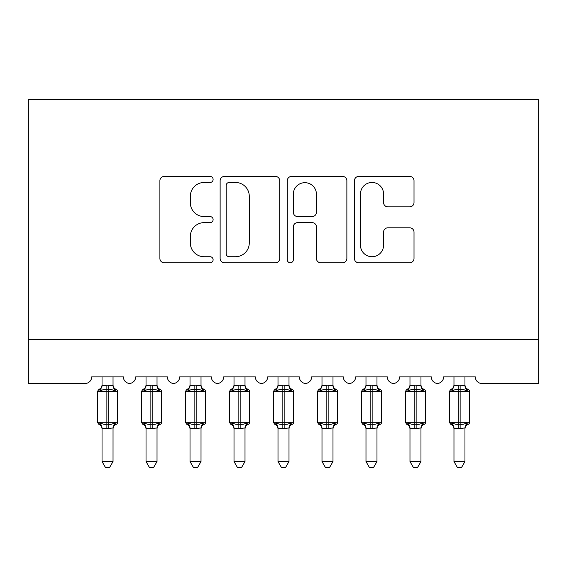 <?xml version="1.0" encoding="UTF-8"?>
<svg xmlns="http://www.w3.org/2000/svg" width="567" height="567" viewBox="0 0 567 567"><rect width="100%" height="100%" fill="white"/><g stroke="black" fill="none" stroke-linecap="round" stroke-linejoin="round"><path stroke-width="0.85" d="M213.114 179.441A3.019 3.019 0 0 0 210.095 176.422L164.217 176.422A4.316 4.316 0 0 0 159.894 180.738L159.894 258.467A4.316 4.316 0 0 0 164.217 262.783L210.095 262.783A3.019 3.019 0 0 0 213.114 259.757A3.019 3.019 0 0 0 210.095 256.738L204.155 256.738A13.821 13.821 0 0 1 190.335 242.917L190.335 236.446A13.821 13.821 0 0 1 204.155 222.625L210.095 222.625A3.019 3.019 0 0 0 213.114 219.599A3.019 3.019 0 0 0 210.095 216.58L204.155 216.58A13.821 13.821 0 0 1 190.335 202.759L190.335 196.288A13.821 13.821 0 0 1 204.155 182.468L210.095 182.468A3.019 3.019 0 0 0 213.114 179.441M409.693 206.863A4.316 4.316 0 0 0 414.016 202.547L414.016 180.738A4.316 4.316 0 0 0 409.693 176.422L358.741 176.422A4.316 4.316 0 0 0 354.425 180.738L354.425 258.467A4.316 4.316 0 0 0 358.741 262.783L409.693 262.783A4.316 4.316 0 0 0 414.016 258.467L414.016 232.123A4.316 4.316 0 0 0 409.693 227.806L387.892 227.806A4.316 4.316 0 0 0 383.568 232.123L383.568 245.185A11.553 11.553 0 0 1 372.023 256.738A11.553 11.553 0 0 1 360.47 245.185L360.47 194.02A11.553 11.553 0 0 1 372.023 182.468A11.553 11.553 0 0 1 383.568 194.02L383.568 202.547A4.316 4.316 0 0 0 387.892 206.863L409.693 206.863M538.65 339.477L538.65 99.728L28.35 99.728L28.35 383.469L85.1 383.469A6.598 6.598 0 0 0 91.698 376.871L123.372 376.871A6.598 6.598 0 0 0 129.531 383.455A6.598 6.598 0 0 0 135.69 376.871L167.364 376.871A6.598 6.598 0 0 0 173.523 383.455A6.598 6.598 0 0 0 179.682 376.871L211.356 376.871A6.598 6.598 0 0 0 217.515 383.455A6.598 6.598 0 0 0 223.674 376.871L255.348 376.871A6.598 6.598 0 0 0 261.507 383.455A6.598 6.598 0 0 0 267.667 376.871L299.333 376.871A6.598 6.598 0 0 0 305.493 383.455A6.598 6.598 0 0 0 311.652 376.871L343.326 376.871A6.598 6.598 0 0 0 349.485 383.455A6.598 6.598 0 0 0 355.644 376.871L387.318 376.871A6.598 6.598 0 0 0 393.477 383.455A6.598 6.598 0 0 0 399.636 376.871L431.31 376.871A6.598 6.598 0 0 0 437.469 383.455A6.598 6.598 0 0 0 443.628 376.871L475.302 376.871A6.598 6.598 0 0 0 481.9 383.469L538.65 383.469L538.65 339.477L28.35 339.477M279.722 180.738A4.316 4.316 0 0 0 275.406 176.422L224.454 176.422A4.316 4.316 0 0 0 220.131 180.738L220.131 258.467A4.316 4.316 0 0 0 224.454 262.783L275.406 262.783A4.316 4.316 0 0 0 279.722 258.467L279.722 180.738M291.594 176.422L342.546 176.422A4.316 4.316 0 0 1 346.869 180.738L346.869 258.467A4.316 4.316 0 0 1 342.546 262.783L320.745 262.783A4.316 4.316 0 0 1 316.429 258.467L316.429 226.942A4.316 4.316 0 0 0 312.105 222.625L297.64 222.625A4.316 4.316 0 0 0 293.323 226.942L293.323 259.757A3.019 3.019 0 0 1 290.304 262.783A3.019 3.019 0 0 1 287.278 259.757L287.278 180.738A4.316 4.316 0 0 1 291.594 176.422M229.203 182.468A3.019 3.019 0 0 0 226.176 185.487L226.176 253.718A3.019 3.019 0 0 0 229.203 256.738L235.461 256.738A13.821 13.821 0 0 0 249.282 242.917L249.282 196.288A13.821 13.821 0 0 0 235.461 182.468L229.203 182.468M316.429 194.233A11.553 11.553 0 0 0 304.876 182.68A11.553 11.553 0 0 0 293.323 194.233L293.323 212.264A4.316 4.316 0 0 0 297.64 216.58L312.105 216.58A4.316 4.316 0 0 0 316.429 212.264L316.429 194.233M102.039 461.552L113.031 461.552L109.729 467.272L105.334 467.272L102.039 461.552L102.039 428.198A4.841 4.614 180 0 0 99.494 424.137L100.437 422.72C102.23 424.073 104.378 424.584 106.872 424.272L106.872 422.295L108.198 422.295L108.198 389.522C110.693 389.203 112.84 389.72 114.626 391.067L116.207 389.43A2.197 2.197 0 0 1 117.653 391.499L97.418 391.499L97.418 422.295L106.872 422.295L106.872 389.522C104.378 389.203 102.23 389.72 100.437 391.067L99.494 389.657A4.841 4.614 0 0 0 102.039 385.595L108.198 385.17L113.039 385.822L113.031 376.871M113.031 461.552L113.039 427.972L106.872 428.624L106.872 424.272L108.198 424.272L108.198 422.295L117.653 422.295A2.197 2.197 0 0 1 116.207 424.357L115.576 424.137L116.207 424.357C114.208 425.215 113.152 426.731 113.031 428.9M113.031 428.198L113.031 428.198A4.841 4.614 180 0 1 115.576 424.137L114.626 422.72C112.84 424.073 110.693 424.584 108.198 424.272L108.198 428.624M106.872 428.624L102.039 428.17M102.039 376.871L102.039 385.624M100.437 391.067L101.089 389.196M114.626 391.067L113.039 385.822M113.039 427.972L114.626 422.72M102.032 427.972L100.437 422.72M146.024 461.552L157.024 461.552L153.721 467.272L149.327 467.272L146.024 461.552L146.024 428.198A4.841 4.614 180 0 0 143.486 424.137L144.429 422.72C146.222 424.073 148.37 424.584 150.865 424.272L150.865 422.295L152.183 422.295L152.183 389.522C154.685 389.203 156.825 389.72 158.618 391.067L160.199 389.43A2.197 2.197 0 0 1 161.645 391.499L141.41 391.499L141.41 422.295L150.865 422.295L150.865 389.522C148.37 389.203 146.222 389.72 144.429 391.067L143.486 389.657A4.841 4.614 0 0 0 146.024 385.595L152.183 385.17L157.031 385.822L157.024 376.871M157.024 461.552L157.031 427.972L150.865 428.624L150.865 424.272L152.183 424.272L152.183 422.295L161.645 422.295A2.197 2.197 0 0 1 160.199 424.357L159.568 424.137L160.199 424.357C158.2 425.215 157.144 426.731 157.024 428.9M157.024 428.198L157.024 428.198A4.841 4.614 180 0 1 159.568 424.137L158.618 422.72C156.825 424.073 154.685 424.584 152.183 424.272L152.183 428.624M150.865 428.624L146.024 428.17M146.024 376.871L146.024 385.624M144.429 391.067L145.081 389.196M158.618 391.067L157.031 385.822M157.031 427.972L158.618 422.72M146.024 427.972L144.429 422.72M190.016 461.552L201.016 461.552L197.713 467.272L193.319 467.272L190.016 461.552L190.016 428.198A4.841 4.614 180 0 0 187.479 424.137L188.421 422.72C190.214 424.073 192.362 424.584 194.857 424.272L194.857 422.295L196.175 422.295L196.175 389.522C198.677 389.203 200.817 389.72 202.61 391.067L204.191 389.43A2.197 2.197 0 0 1 205.637 391.499L185.402 391.499L185.402 422.295L194.857 422.295L194.857 389.522C192.362 389.203 190.214 389.72 188.421 391.067L187.479 389.657A4.841 4.614 0 0 0 190.016 385.595L196.175 385.17L201.023 385.822L201.016 376.871M201.016 461.552L201.023 427.972L194.857 428.624L194.857 424.272L196.175 424.272L196.175 422.295L205.637 422.295A2.197 2.197 0 0 1 204.191 424.357L203.56 424.137L204.191 424.357C202.192 425.215 201.136 426.731 201.016 428.9M201.016 428.198L201.016 428.198A4.841 4.614 180 0 1 203.56 424.137L202.61 422.72C200.817 424.073 198.677 424.584 196.175 424.272L196.175 428.624M194.857 428.624L190.016 428.17M190.016 376.871L190.016 385.624M188.421 391.067L189.066 389.196M202.61 391.067L201.023 385.822M201.023 427.972L202.61 422.72M190.016 427.972L188.421 422.72M234.008 461.552L245.008 461.552L241.705 467.272L237.311 467.272L234.008 461.552L234.008 428.198A4.841 4.614 180 0 0 231.471 424.137L232.413 422.72C234.206 424.073 236.354 424.584 238.849 424.272L238.849 422.295L240.167 422.295L240.167 389.522C242.669 389.203 244.809 389.72 246.602 391.067L248.183 389.43A2.197 2.197 0 0 1 249.629 391.499L229.394 391.499L229.394 422.295L238.849 422.295L238.849 389.522C236.354 389.203 234.206 389.72 232.413 391.067L231.471 389.657A4.841 4.614 0 0 0 234.008 385.595L240.167 385.17L245.008 385.822L245.008 376.871M245.008 461.552L245.008 427.972L238.849 428.624L238.849 424.272L240.167 424.272L240.167 422.295L249.629 422.295A2.197 2.197 0 0 1 248.183 424.357L247.552 424.137L248.183 424.357C246.184 425.215 245.121 426.731 245.008 428.9M245.008 428.198L245.008 428.198A4.841 4.614 180 0 1 247.552 424.137L246.602 422.72C244.809 424.073 242.669 424.584 240.167 424.272L240.167 428.624M238.849 428.624L234.008 428.17M234.008 376.871L234.008 385.624M232.413 391.067L233.058 389.196M246.602 391.067L245.008 385.822M245.008 427.972L246.602 422.72M234.008 427.972L232.413 422.72M278 461.552L289 461.552L285.697 467.272L281.303 467.272L278 461.552L278 428.198A4.841 4.614 180 0 0 275.463 424.137L276.405 422.72C278.199 424.073 280.346 424.584 282.841 424.272L282.841 422.295L284.159 422.295L284.159 389.522C286.654 389.203 288.801 389.72 290.595 391.067L292.175 389.43A2.197 2.197 0 0 1 293.621 391.499L273.379 391.499L273.379 422.295L282.841 422.295L282.841 389.522C280.346 389.203 278.199 389.72 276.405 391.067L275.463 389.657A4.841 4.614 0 0 0 278 385.595L284.159 385.17L289 385.822L289 376.871M289 461.552L289 427.972L282.841 428.624L282.841 424.272L284.159 424.272L284.159 422.295L293.621 422.295A2.197 2.197 0 0 1 292.175 424.357L291.537 424.137L292.175 424.357C290.176 425.215 289.113 426.731 289 428.9M289 428.198L289 428.198A4.841 4.614 180 0 1 291.537 424.137L290.595 422.72C288.801 424.073 286.654 424.584 284.159 424.272L284.159 428.624M282.841 428.624L278 428.17M278 376.871L278 385.624M276.405 391.067L277.05 389.196M290.595 391.067L289 385.822M289 427.972L290.595 422.72M278 427.972L276.405 422.72M321.992 461.552L332.992 461.552L329.689 467.272L325.295 467.272L321.992 461.552L321.992 428.198A4.841 4.614 180 0 0 319.448 424.137L320.398 422.72C322.191 424.073 324.331 424.584 326.833 424.272L326.833 422.295L328.151 422.295L328.151 389.522C330.646 389.203 332.794 389.72 334.587 391.067L336.167 389.43A2.197 2.197 0 0 1 337.606 391.499L317.371 391.499L317.371 422.295L326.833 422.295L326.833 389.522C324.331 389.203 322.191 389.72 320.398 391.067L319.448 389.657A4.841 4.614 0 0 0 321.992 385.595L328.151 385.17L332.992 385.822L332.992 376.871M332.992 461.552L332.992 427.972L326.833 428.624L326.833 424.272L328.151 424.272L328.151 422.295L337.606 422.295A2.197 2.197 0 0 1 336.167 424.357L335.529 424.137L336.167 424.357C334.169 425.215 333.105 426.731 332.992 428.9M332.992 428.198L332.992 428.198A4.841 4.614 180 0 1 335.529 424.137L334.587 422.72C332.794 424.073 330.646 424.584 328.151 424.272L328.151 428.624M326.833 428.624L321.992 428.17M321.992 376.871L321.992 385.624M320.398 391.067L321.042 389.196M334.587 391.067L332.992 385.822M332.992 427.972L334.587 422.72M321.992 427.972L320.398 422.72M365.984 461.552L376.984 461.552L373.681 467.272L369.287 467.272L365.984 461.552L365.984 428.198A4.841 4.614 180 0 0 363.44 424.137L364.39 422.72C366.183 424.073 368.323 424.584 370.825 424.272L370.825 422.295L372.143 422.295L372.143 389.522C374.638 389.203 376.786 389.72 378.579 391.067L380.159 389.43A2.197 2.197 0 0 1 381.598 391.499L361.363 391.499L361.363 422.295L370.825 422.295L370.825 389.522C368.323 389.203 366.183 389.72 364.39 391.067L363.44 389.657A4.841 4.614 0 0 0 365.984 385.595L372.143 385.17L376.984 385.822L376.984 376.871M376.984 461.552L376.984 427.972L370.825 428.624L370.825 424.272L372.143 424.272L372.143 422.295L381.598 422.295A2.197 2.197 0 0 1 380.159 424.357L379.521 424.137L380.159 424.357C378.161 425.215 377.098 426.731 376.984 428.9M376.984 428.198L376.984 428.198A4.841 4.614 180 0 1 379.521 424.137L378.579 422.72C376.786 424.073 374.638 424.584 372.143 424.272L372.143 428.624M370.825 428.624L365.984 428.17M365.984 376.871L365.984 385.624M364.39 391.067L365.035 389.196M378.579 391.067L376.984 385.822M376.984 427.972L378.579 422.72M365.977 427.972L364.39 422.72M409.976 461.552L420.976 461.552L417.673 467.272L413.279 467.272L409.976 461.552L409.976 428.198A4.841 4.614 180 0 0 407.432 424.137L408.382 422.72C410.175 424.073 412.315 424.584 414.817 424.272L414.817 422.295L416.135 422.295L416.135 389.522C418.63 389.203 420.778 389.72 422.571 391.067L424.151 389.43A2.197 2.197 0 0 1 425.59 391.499L405.355 391.499L405.355 422.295L414.817 422.295L414.817 389.522C412.315 389.203 410.175 389.72 408.382 391.067L407.432 389.657A4.841 4.614 0 0 0 409.976 385.595L416.135 385.17L420.976 385.822L420.976 376.871M420.976 461.552L420.976 427.972L414.817 428.624L414.817 424.272L416.135 424.272L416.135 422.295L425.59 422.295A2.197 2.197 0 0 1 424.151 424.357L423.514 424.137L424.151 424.357C422.146 425.215 421.09 426.731 420.976 428.9M420.976 428.198L420.976 428.198A4.841 4.614 180 0 1 423.514 424.137L422.571 422.72C420.778 424.073 418.63 424.584 416.135 424.272L416.135 428.624M414.817 428.624L409.976 428.17M409.976 376.871L409.976 385.624M408.382 391.067L409.027 389.196M422.571 391.067L420.976 385.822M420.976 427.972L422.571 422.72M409.969 427.972L408.382 422.72M453.969 461.552L464.961 461.552L461.666 467.272L457.271 467.272L453.969 461.552L453.969 428.198A4.841 4.614 180 0 0 451.424 424.137L452.374 422.72C454.16 424.073 456.307 424.584 458.802 424.272L458.802 422.295L460.128 422.295L460.128 389.522C462.622 389.203 464.77 389.72 466.563 391.067L468.144 389.43A2.197 2.197 0 0 1 469.582 391.499L449.347 391.499L449.347 422.295L458.802 422.295L458.802 389.522C456.307 389.203 454.16 389.72 452.374 391.067L451.424 389.657A4.841 4.614 0 0 0 453.969 385.595L460.128 385.17L464.968 385.822L464.961 376.871M464.961 461.552L464.968 427.972L458.802 428.624L458.802 424.272L460.128 424.272L460.128 422.295L469.582 422.295A2.197 2.197 0 0 1 468.144 424.357L467.506 424.137L468.144 424.357C466.138 425.215 465.082 426.731 464.961 428.9M464.961 428.198L464.961 428.198A4.841 4.614 180 0 1 467.506 424.137L466.563 422.72C464.77 424.073 462.622 424.584 460.128 424.272L460.128 428.624M458.802 428.624L453.969 428.17M453.969 376.871L453.969 385.624M452.374 391.067L453.019 389.196M466.563 391.067L464.968 385.822M464.968 427.972L466.563 422.72M453.961 427.972L452.374 422.72M108.198 385.17L108.198 389.522L106.872 389.522L106.872 385.17M115.576 389.657A4.841 4.614 0 0 1 113.031 385.595M152.183 385.17L152.183 389.522L150.865 389.522L150.865 385.17M159.568 389.657A4.841 4.614 0 0 1 157.024 385.595M196.175 385.17L196.175 389.522L194.857 389.522L194.857 385.17M203.56 389.657A4.841 4.614 0 0 1 201.016 385.595M240.167 385.17L240.167 389.522L238.849 389.522L238.849 385.17M247.552 389.657A4.841 4.614 0 0 1 245.008 385.595M284.159 385.17L284.159 389.522L282.841 389.522L282.841 385.17M291.537 389.657A4.841 4.614 0 0 1 289 385.595M328.151 385.17L328.151 389.522L326.833 389.522L326.833 385.17M335.529 389.657A4.841 4.614 0 0 1 332.992 385.595M372.143 385.17L372.143 389.522L370.825 389.522L370.825 385.17M379.521 389.657A4.841 4.614 0 0 1 376.984 385.595M416.135 385.17L416.135 389.522L414.817 389.522L414.817 385.17M423.514 389.657A4.841 4.614 0 0 1 420.976 385.595M460.128 385.17L460.128 389.522L458.802 389.522L458.802 385.17M467.506 389.657A4.841 4.614 0 0 1 464.961 385.595M117.653 422.295L117.653 391.499M102.039 428.9C101.918 426.731 100.862 425.215 98.856 424.357L97.418 422.295M102.039 384.887C101.918 387.063 100.862 388.579 98.856 389.43L97.418 391.499M116.207 389.43C114.208 388.579 113.152 387.063 113.031 384.887M161.645 422.295L161.645 391.499M146.024 428.9C145.91 426.731 144.854 425.215 142.849 424.357L141.41 422.295M146.024 384.887C145.91 387.063 144.854 388.579 142.849 389.43L141.41 391.499M160.199 389.43C158.2 388.579 157.144 387.063 157.024 384.887M205.637 422.295L205.637 391.499M190.016 428.9C189.902 426.731 188.839 425.215 186.841 424.357L185.402 422.295M190.016 384.887C189.902 387.063 188.839 388.579 186.841 389.43L185.402 391.499M204.191 389.43C202.192 388.579 201.136 387.063 201.016 384.887M249.629 422.295L249.629 391.499M234.008 428.9C233.895 426.731 232.831 425.215 230.833 424.357L229.394 422.295M234.008 384.887C233.895 387.063 232.831 388.579 230.833 389.43L229.394 391.499M248.183 389.43C246.184 388.579 245.121 387.063 245.008 384.887M293.621 422.295L293.621 391.499M278 428.9C277.887 426.731 276.824 425.215 274.825 424.357L273.379 422.295M278 384.887C277.887 387.063 276.824 388.579 274.825 389.43L273.379 391.499M292.175 389.43C290.176 388.579 289.113 387.063 289 384.887M337.606 422.295L337.606 391.499M321.992 428.9C321.879 426.731 320.816 425.215 318.817 424.357L317.371 422.295M321.992 384.887C321.879 387.063 320.816 388.579 318.817 389.43L317.371 391.499M336.167 389.43C334.169 388.579 333.105 387.063 332.992 384.887M381.598 422.295L381.598 391.499M365.984 428.9C365.864 426.731 364.808 425.215 362.809 424.357L361.363 422.295M365.984 384.887C365.864 387.063 364.808 388.579 362.809 389.43L361.363 391.499M380.159 389.43C378.161 388.579 377.098 387.063 376.984 384.887M425.59 422.295L425.59 391.499M409.976 428.9C409.856 426.731 408.8 425.215 406.801 424.357L405.355 422.295M409.976 384.887C409.856 387.063 408.8 388.579 406.801 389.43L405.355 391.499M424.151 389.43C422.146 388.579 421.09 387.063 420.976 384.887M469.582 422.295L469.582 391.499M453.969 428.9C453.848 426.731 452.792 425.215 450.793 424.357L449.347 422.295M453.969 384.887C453.848 387.063 452.792 388.579 450.793 389.43L449.347 391.499M468.144 389.43C466.138 388.579 465.082 387.063 464.961 384.887"/></g></svg>
